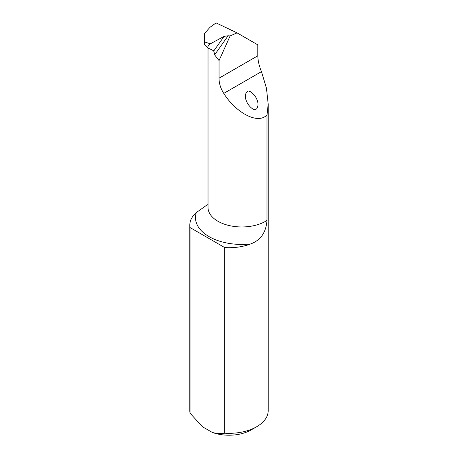 <?xml version="1.0" encoding="UTF-8"?>
<svg xmlns="http://www.w3.org/2000/svg" width="458" height="458" viewBox="0 0 458 458"><rect width="100%" height="100%" fill="white"/><g stroke="black" fill="none" stroke-linecap="round" stroke-linejoin="round"><path stroke-width="0.69" d="M224.071 36.382L210.382 43.791C208.264 45.502 207.428 46.922 207.88 48.044L213.92 50.741L224.071 36.382L228.136 35.753L230.116 35.942L237.044 32.873L216.079 22.9L210.062 27.24L204.308 33.669L204.308 44.512M213.726 50.351L213.938 51.428A33.76 19.494 180 0 1 212.586 50.191M237.044 32.873L257.802 44.855L257.802 55.802C257.934 60.754 259.154 66.038 261.472 71.637L266.447 88.182L268.193 104.046L266.98 115.473L266.98 220.447C266.104 232.389 260.671 240.221 250.675 243.942A46.304 26.736 180 0 1 196.345 212.575A39.193 22.631 0 0 0 189.807 225.09A39.193 22.631 0 0 0 190.036 227.557L190.036 413.179L202.453 426.747L212.306 432.438C216.743 433.674 220.882 433.932 224.723 433.205A39.193 22.631 0 0 0 256.715 426.713A39.193 22.631 0 0 0 268.193 410.712L268.193 104.046M190.036 227.557L224.723 247.583A39.193 22.631 0 0 0 250.675 243.942M224.723 247.583L224.723 433.205M189.807 225.09L189.807 410.712A39.193 22.631 0 0 0 190.036 413.179M196.345 212.575L207.342 204.732M266.98 115.473L264.266 117.036C254.419 122.635 235.08 111.351 223.756 93.409C220.579 88.302 219.004 83.224 219.05 78.175L219.05 60.582L214.63 54.851L213.938 51.428M230.116 35.942L219.05 60.582M204.434 44.661L207.88 48.044M256.715 426.713L251.173 429.913A31.356 18.102 180 0 1 212.306 432.438M256.148 109.073C257.173 108.718 257.785 107.269 257.986 104.722C258.232 96.352 248.396 88.583 247.28 91.749C246.255 92.098 245.643 93.547 245.442 96.094C245.196 104.47 255.037 112.239 256.148 109.073M204.325 41.901L210.382 43.791M208.024 48.113L208.024 207.468A33.76 19.494 0 0 0 229.756 225.679A33.76 19.494 0 0 0 266.98 220.447M257.802 55.802L219.05 78.175M228.136 35.753L214.63 54.851M261.472 71.637L223.756 93.409"/></g></svg>
